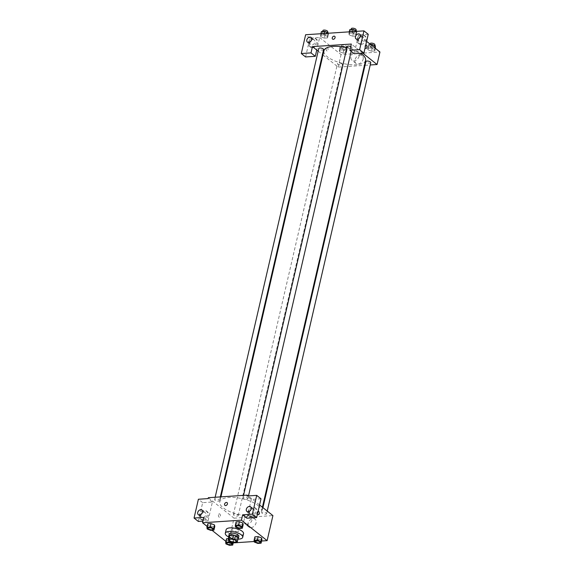 <?xml version="1.0" encoding="UTF-8"?>
<svg xmlns="http://www.w3.org/2000/svg" width="574" height="574" viewBox="0 0 574 574"><rect width="100%" height="100%" fill="white"/><g stroke="black" fill="none" stroke-linecap="round" stroke-linejoin="round"><path stroke-width="0.43" stroke-dasharray="2.87 2.15" d="M232.413 530.103A3.473 1.32 13 0 1 231.86 529.135A3.473 1.32 13 0 1 235.541 528.632A3.473 1.32 13 0 1 238.633 530.699A3.473 1.32 13 0 1 236.079 531.388A3.473 1.32 13 0 1 232.413 530.103M228.151 539.775L228.976 536.195L231.724 538.383L230.899 541.964M238.124 538.312A4.721 1.794 13 0 1 237.815 538.642L236.983 542.222M231.724 538.383A4.721 1.794 13 0 0 233.654 538.921L237.815 538.642M228.861 536.582A4.965 1.887 -167 0 0 233.166 538.914A4.965 1.887 -167 0 0 238.059 538.706M238.841 536.403A4.965 1.887 13 0 1 235.197 537.386A4.965 1.887 13 0 1 229.952 535.556A4.965 1.887 13 0 1 229.169 534.172M233.654 538.921L232.829 542.502M237.952 539.151A8.933 3.394 13 0 1 228.761 537.034M243.541 533.72A8.933 3.394 13 0 1 236.983 535.492A8.933 3.394 13 0 1 227.541 532.191A8.933 3.394 13 0 1 226.127 529.694M207.135 526.423L211.971 530.268M225.905 541.368L228.244 543.234L233.216 542.904M254.232 541.504L261.601 541.017M207.157 528.97L207.982 525.389L207.745 523.789L207.982 525.389L211.49 526.774L214.769 526.559L211.49 526.774L210.665 530.354M235.541 527.09L236.366 523.51L236.129 521.909L236.366 523.51L239.875 524.894L243.154 524.679L239.875 524.894L239.049 528.475M254.311 542.035L255.136 538.455L254.899 536.855L255.136 538.455L258.644 539.84L261.916 539.617L258.644 539.84L257.819 543.42M225.926 543.915L226.752 540.335L226.515 538.735L226.752 540.335L230.26 541.72L233.539 541.504L233.295 539.904L229.787 538.52L228.395 538.613L229.787 538.52L229.284 540.679M257.504 513.917A1.736 0.997 -93.8 0 1 258.128 511.24M260.998 498.784L251.283 499.43L246.992 496.015M251.283 499.43L246.942 518.222M259.57 504.969L248.226 495.936M258.185 511.233L258.185 511.233A1.736 0.997 86.2 0 0 257.303 513.027A1.736 0.997 86.2 0 0 258.415 514.699L258.415 514.699M252.008 517.009A4.965 3.595 -51.5 0 0 256.621 513.558A4.965 3.595 -51.5 0 0 256.133 508.65A4.965 3.595 -51.5 0 0 250.228 510.293A4.965 3.595 -51.5 0 0 249.948 516.413A4.965 3.595 -51.5 0 0 252.008 517.009M250.938 516.155A4.965 3.595 128.5 0 1 248.879 515.56A4.965 3.595 128.5 0 1 249.159 509.439A4.965 3.595 128.5 0 1 255.064 507.796A4.965 3.595 128.5 0 1 255.552 512.704A4.965 3.595 128.5 0 1 250.938 516.155M249.798 511.111A2.978 2.16 -51.5 0 0 249.539 511.843A2.978 2.16 -51.5 0 0 250.113 514.01A2.978 2.16 -51.5 0 0 252.574 513.967A2.978 2.16 -51.5 0 0 254.397 511.52A2.978 2.16 -51.5 0 0 253.823 509.346A2.978 2.16 -51.5 0 0 250.931 509.69M250.989 527.635A4.979 3.609 -51.5 0 0 255.624 524.177A4.979 3.609 -51.5 0 0 255.129 519.248A4.979 3.609 -51.5 0 0 249.202 520.898A4.979 3.609 -51.5 0 0 248.922 527.04A4.979 3.609 -51.5 0 0 250.989 527.635M208.319 497.701L234.034 518.171L228.244 543.234M234.034 518.171L272.915 515.596M247.007 524.464A4.979 3.609 128.5 0 1 244.94 523.868A4.979 3.609 128.5 0 1 245.22 517.726A4.979 3.609 128.5 0 1 251.147 516.076A4.979 3.609 128.5 0 1 251.634 521.005A4.979 3.609 128.5 0 1 247.007 524.464M218.486 514.799A1.736 0.997 86.2 0 0 219.533 517.274A1.736 0.997 86.2 0 0 220.416 515.474A1.736 0.997 86.2 0 0 219.304 513.809A1.736 0.997 86.2 0 0 218.486 514.799A1.736 0.997 -93.8 0 1 219.304 513.809A1.736 0.997 -93.8 0 1 220.423 515.474A1.736 0.997 -93.8 0 1 219.533 517.274A1.736 0.997 -93.8 0 1 218.486 514.799M198.339 521.443L202.679 502.652L212.402 502.006L208.061 520.805L203.777 517.389M212.402 502.006L208.111 498.598M203.404 520.231A4.965 3.595 -51.5 0 0 208.025 516.787A4.965 3.595 -51.5 0 0 207.53 511.872A4.965 3.595 -51.5 0 0 201.625 513.515A4.965 3.595 -51.5 0 0 201.345 519.635A4.965 3.595 -51.5 0 0 203.404 520.231M208.061 520.805L202.909 521.142M202.335 519.377A4.965 3.595 128.5 0 1 200.276 518.788A4.965 3.595 128.5 0 1 200.556 512.661A4.965 3.595 128.5 0 1 206.461 511.018A4.965 3.595 128.5 0 1 206.949 515.933A4.965 3.595 128.5 0 1 202.335 519.377M201.194 514.333A2.978 2.16 -51.5 0 0 200.936 515.065A2.978 2.16 -51.5 0 0 201.51 517.231A2.978 2.16 -51.5 0 0 203.978 517.188A2.978 2.16 -51.5 0 0 205.801 514.742A2.978 2.16 -51.5 0 0 205.227 512.568A2.978 2.16 -51.5 0 0 202.328 512.912M202.679 502.652L198.396 499.244M224.922 505.378L224.922 505.378A1.736 1.256 -51.5 0 0 226.988 504.804A1.736 1.256 -51.5 0 0 227.089 502.659L227.089 502.659M237.837 514.928A2.483 0.94 13 0 1 238.232 515.617A2.483 0.94 13 0 1 235.598 515.976A2.483 0.94 13 0 1 233.388 514.498A2.483 0.94 13 0 1 235.211 514.01A2.483 0.94 13 0 1 237.837 514.928M247.451 498.103A2.483 0.94 13 0 1 247.839 498.792A2.483 0.94 13 0 1 246.024 499.287A2.483 0.94 13 0 1 243.398 498.368A2.483 0.94 13 0 1 243.003 497.672A2.483 0.94 13 0 1 244.825 497.184A2.483 0.94 13 0 1 247.451 498.103M219.067 499.983A2.483 0.94 13 0 1 219.462 500.671A2.483 0.94 13 0 1 217.639 501.167A2.483 0.94 13 0 1 215.013 500.248A2.483 0.94 13 0 1 214.626 499.559A2.483 0.94 13 0 1 216.441 499.064A2.483 0.94 13 0 1 219.067 499.983M266.221 513.041A2.483 0.94 13 0 1 266.609 513.737A2.483 0.94 13 0 1 264.793 514.225A2.483 0.94 13 0 1 262.167 513.314A2.483 0.94 13 0 1 261.773 512.618A2.483 0.94 13 0 1 263.595 512.123A2.483 0.94 13 0 1 266.221 513.041M258.049 505.493A21.367 8.108 13 0 1 261.435 511.456A21.367 8.108 13 0 1 245.758 515.689A21.367 8.108 13 0 1 223.186 507.803A21.367 8.108 13 0 1 219.799 501.841A21.367 8.108 13 0 1 235.476 497.601A21.367 8.108 13 0 1 258.049 505.493M365.573 60.378A21.367 8.108 13 0 1 349.896 64.618A21.367 8.108 13 0 1 327.324 56.726A21.367 8.108 13 0 1 323.937 50.763M346.883 47.735A21.367 8.108 13 0 1 360.637 53.296M341.975 63.85A2.483 0.94 -167 0 0 339.356 62.932A2.483 0.94 -167 0 0 337.534 63.427A2.483 0.94 -167 0 0 339.736 64.905A2.483 0.94 -167 0 0 342.369 64.539A2.483 0.94 -167 0 0 341.975 63.85M350.764 46.559A2.483 0.94 13 0 1 351.984 47.714A2.483 0.94 13 0 1 350.162 48.209A2.483 0.94 13 0 1 347.535 47.29A2.483 0.94 13 0 1 347.141 46.602M323.6 49.601A2.483 0.94 13 0 1 321.777 50.089A2.483 0.94 13 0 1 319.151 49.177A2.483 0.94 13 0 1 318.764 48.481M370.754 62.659A2.483 0.94 13 0 1 368.931 63.154A2.483 0.94 13 0 1 366.305 62.236A2.483 0.94 13 0 1 365.911 61.54M318.147 51.151L322.452 54.58M322.961 54.989L338.172 67.093L364.425 65.357M365.042 65.314L370.216 64.97M362.782 53.152L351.338 44.047M332.576 39.089L332.576 39.089A1.736 1.256 -51.5 0 0 334.642 38.515A1.736 1.256 -51.5 0 0 334.742 36.37L334.742 36.37M358.894 38.558A2.978 2.16 -51.5 0 0 358.635 39.283A2.978 2.16 -51.5 0 0 359.209 41.45A2.978 2.16 -51.5 0 0 361.677 41.414A2.978 2.16 -51.5 0 0 363.5 38.96A2.978 2.16 -51.5 0 0 362.926 36.793A2.978 2.16 -51.5 0 0 360.027 37.131M360.034 43.595A4.965 3.595 128.5 0 1 357.975 43.007A4.965 3.595 128.5 0 1 358.255 36.887A4.965 3.595 128.5 0 1 364.16 35.236A4.965 3.595 128.5 0 1 364.648 40.151A4.965 3.595 128.5 0 1 360.034 43.595M361.103 44.449A4.965 3.595 -51.5 0 0 365.724 41.005A4.965 3.595 -51.5 0 0 365.229 36.09A4.965 3.595 -51.5 0 0 359.324 37.741A4.965 3.595 -51.5 0 0 359.044 43.861A4.965 3.595 -51.5 0 0 361.103 44.449M310.29 41.78A2.978 2.16 -51.5 0 0 310.039 42.505A2.978 2.16 -51.5 0 0 310.613 44.679A2.978 2.16 -51.5 0 0 314.157 43.689A2.978 2.16 -51.5 0 0 314.322 40.015A2.978 2.16 -51.5 0 0 311.424 40.352M311.431 46.824A4.965 3.595 128.5 0 1 309.372 46.229A4.965 3.595 128.5 0 1 309.651 40.108A4.965 3.595 128.5 0 1 315.557 38.465A4.965 3.595 128.5 0 1 316.052 43.373A4.965 3.595 128.5 0 1 311.431 46.824M312.507 47.671A4.965 3.595 -51.5 0 0 317.121 44.227A4.965 3.595 -51.5 0 0 316.633 39.312A4.965 3.595 -51.5 0 0 310.728 40.962A4.965 3.595 -51.5 0 0 310.448 47.082A4.965 3.595 -51.5 0 0 312.507 47.671M305.576 56.948L309.917 38.149L319.639 37.504L316.748 50.038M309.917 38.149L305.633 34.741M368.243 34.282L358.52 34.928L354.18 53.726M349.179 34.849L352.694 36.227L355.966 36.011L355.737 34.411L352.214 33.027L348.942 33.242L349.179 34.842L352.694 36.227L355.966 36.011L355.729 34.411L352.221 33.027L348.942 33.242L349.179 34.849L350.011 31.269L353.519 32.646L356.791 32.431L356.633 31.355M374.499 49.357L370.983 47.972L367.712 48.187L367.948 49.787L371.464 51.172L374.736 50.957L374.506 49.357L370.991 47.972L367.712 48.187L367.948 49.787L371.464 51.172L374.736 50.957L374.829 47.915M346.115 51.237L342.599 49.852L339.327 50.067L339.564 51.667L343.08 53.052L346.352 52.837L346.122 51.237L342.606 49.852L339.327 50.067L339.571 51.674L343.08 53.052L346.352 52.837L346.115 51.237L346.94 47.656L343.431 46.272L340.16 46.487L340.396 48.094L343.905 49.472L347.177 49.256L346.94 47.656M320.801 36.729L324.31 38.114L327.582 37.891L327.352 36.291L323.829 34.914L320.557 35.129L320.794 36.729L324.31 38.114L327.582 37.891L327.345 36.291L323.836 34.906L320.557 35.129L320.801 36.729L321.627 33.149L325.135 34.533L328.414 34.318L328.249 33.242M366.607 41.364L358.52 34.928M319.639 37.504L341.064 54.566L379.945 51.99M363.12 59.273A4.979 3.609 -51.5 0 0 362.158 55.642A4.979 3.609 -51.5 0 0 356.239 57.292A4.979 3.609 -51.5 0 0 355.959 63.434A4.979 3.609 -51.5 0 0 360.07 63.37A4.979 3.609 -51.5 0 0 363.12 59.273M341.064 54.566L338.172 67.093M359.137 56.101A4.979 3.609 128.5 0 1 356.088 60.191A4.979 3.609 128.5 0 1 351.97 60.263A4.979 3.609 128.5 0 1 352.249 54.121A4.979 3.609 128.5 0 1 358.176 52.471A4.979 3.609 128.5 0 1 359.137 56.101M326.132 48.51A1.736 0.997 86.2 0 0 327.187 50.986A1.736 0.997 86.2 0 0 328.07 49.185A1.736 0.997 86.2 0 0 326.958 47.52A1.736 0.997 86.2 0 0 326.132 48.51A1.736 0.997 -93.8 0 1 326.958 47.52A1.736 0.997 -93.8 0 1 328.07 49.185A1.736 0.997 -93.8 0 1 327.187 50.986A1.736 0.997 -93.8 0 1 326.132 48.51M365.157 47.628A1.736 0.997 -93.8 0 1 365.774 44.951M365.839 44.944L365.839 44.944A1.736 0.997 86.2 0 0 364.956 46.738A1.736 0.997 86.2 0 0 366.069 48.41L366.069 48.41M341.645 48.008A2.483 0.94 13 0 1 341.25 47.312A2.483 0.94 13 0 1 343.883 46.953A2.483 0.94 13 0 1 346.086 48.431A2.483 0.94 13 0 1 344.264 48.926A2.483 0.94 13 0 1 341.645 48.008M343.431 46.272L342.606 49.852M340.16 46.487L339.327 50.067M340.396 48.094L339.571 51.674M343.905 49.472L343.08 53.052M347.177 49.256L346.352 52.837M342.054 46.221A2.483 0.94 13 0 1 341.666 45.525A2.483 0.94 13 0 1 344.292 45.167A2.483 0.94 13 0 1 346.502 46.645A2.483 0.94 13 0 1 344.68 47.133A2.483 0.94 13 0 1 342.054 46.221M370.51 44.478L368.537 44.607L368.781 46.207L372.289 47.592L375.561 47.377M370.029 46.128A2.483 0.94 13 0 1 369.634 45.432A2.483 0.94 13 0 1 372.261 45.073A2.483 0.94 13 0 1 374.47 46.551A2.483 0.94 13 0 1 372.648 47.039A2.483 0.94 13 0 1 370.029 46.128M371.593 45.339L370.991 47.972M368.537 44.607L367.712 48.187M368.781 46.207L367.948 49.787M372.289 47.592L371.464 51.172M375.346 48.324L374.736 50.957M374.887 44.758A2.483 0.94 13 0 1 373.064 45.253A2.483 0.94 13 0 1 370.438 44.334A2.483 0.94 13 0 1 370.043 43.646M321.39 31.548L321.627 33.149M322.875 33.062A2.483 0.94 13 0 1 322.48 32.374A2.483 0.94 13 0 1 325.114 32.015A2.483 0.94 13 0 1 327.316 33.486A2.483 0.94 13 0 1 325.494 33.981A2.483 0.94 13 0 1 322.875 33.062M328.048 33.256L327.345 36.291M324.159 33.514L323.836 34.906M320.88 33.73L320.557 35.129M325.135 34.533L324.31 38.114M328.414 34.318L327.582 37.891M327.732 31.699A2.483 0.94 13 0 1 325.91 32.194A2.483 0.94 13 0 1 323.284 31.276A2.483 0.94 13 0 1 322.897 30.58M349.767 29.661L350.011 31.269M351.259 31.183A2.483 0.94 13 0 1 350.865 30.487A2.483 0.94 13 0 1 353.491 30.128A2.483 0.94 13 0 1 355.701 31.606A2.483 0.94 13 0 1 353.878 32.101A2.483 0.94 13 0 1 351.259 31.183M356.432 31.369L355.729 34.411M352.544 31.627L352.221 33.027M349.265 31.843L348.942 33.242M353.519 32.646L352.694 36.227M356.791 32.431L355.966 36.011M356.117 29.819A2.483 0.94 13 0 1 354.294 30.307A2.483 0.94 13 0 1 351.668 29.396A2.483 0.94 13 0 1 351.274 28.7M231.616 544.267A2.483 0.94 13 0 1 229.787 544.748A2.483 0.94 13 0 1 227.175 543.836A2.483 0.94 13 0 1 226.78 543.148M226.752 540.335L230.26 541.72L233.539 541.504L233.295 539.904L232.707 542.473M233.295 539.904L229.787 538.52M230.26 541.72L229.435 545.3M233.539 541.504L233.317 542.466M260 542.38A2.483 0.94 13 0 1 258.171 542.868A2.483 0.94 13 0 1 255.559 541.949A2.483 0.94 13 0 1 255.165 541.268M255.136 538.455L258.644 539.84M212.846 529.321A2.483 0.94 13 0 1 211.017 529.802A2.483 0.94 13 0 1 208.405 528.891A2.483 0.94 13 0 1 208.01 528.202M207.982 525.389L211.49 526.774M241.231 527.441A2.483 0.94 13 0 1 239.401 527.922A2.483 0.94 13 0 1 236.789 527.011A2.483 0.94 13 0 1 236.395 526.322M236.366 523.51L239.875 524.894M236.151 541.44L238.633 530.699M229.378 539.876L231.86 529.135M256.133 508.65L255.064 507.796M249.948 516.413L248.879 515.56M246.899 511.448L250.113 514.01M250.608 506.792L253.823 509.346M255.129 519.248L251.147 516.076M248.922 527.04L244.94 523.868M207.53 511.872L206.461 511.018M201.345 519.635L200.276 518.788M198.303 514.67L201.51 517.231M202.012 510.013L205.227 512.568M220.947 496.862L219.799 501.841M262.411 507.229L261.435 511.456M238.232 515.617L342.369 64.539M233.388 514.498L337.534 63.427M243.541 495.362L243.003 497.672M351.984 47.714L351.152 51.316M248.506 495.914L247.839 498.792M215.157 497.249L214.626 499.559M220.33 496.905L219.462 500.671M262.928 507.638L261.773 512.618M267.226 511.068L266.609 513.737M356.002 38.896L359.209 41.45M359.711 34.232L362.926 36.793M365.229 36.09L364.16 35.236M359.044 43.861L357.975 43.007M307.399 42.117L310.613 44.679M311.108 37.461L314.322 40.015M316.633 39.312L315.557 38.465M310.448 47.082L309.372 46.229M362.158 55.642L358.176 52.471M355.959 63.434L351.97 60.263M341.666 45.525L341.25 47.312M346.502 46.645L346.086 48.431M369.957 44.033L369.634 45.432M374.707 45.533L374.47 46.551M322.688 31.462L322.48 32.374M327.553 32.467L327.316 33.486M351.073 29.575L350.865 30.487M355.937 30.587L355.701 31.606"/><path stroke-width="0.86" d="M229.93 540.844A3.473 1.32 13 0 1 229.378 539.876A3.473 1.32 13 0 1 233.066 539.373A3.473 1.32 13 0 1 236.151 541.44A3.473 1.32 13 0 1 233.604 542.129A3.473 1.32 13 0 1 229.93 540.844M232.829 542.502L236.983 542.222A4.721 1.794 13 0 0 237.363 541.72A4.721 1.794 13 0 0 237.378 541.533L234.63 539.345A4.721 1.794 13 0 0 232.7 538.814L228.545 539.086A4.721 1.794 13 0 0 228.165 539.596A4.721 1.794 13 0 0 228.151 539.775L230.899 541.964A4.721 1.794 13 0 0 232.829 542.502M232.7 538.814L233.525 535.233L229.37 535.506L228.545 539.086M228.976 536.195A4.721 1.794 13 0 1 228.997 536.016A4.721 1.794 13 0 1 229.37 535.506M233.525 535.233A4.721 1.794 13 0 1 235.455 535.764L234.63 539.345M238.124 538.312A4.721 1.794 13 0 0 238.188 538.139A4.721 1.794 13 0 0 238.203 537.953L235.455 535.764M238.059 538.706A4.965 1.887 -167 0 0 238.432 538.19A4.965 1.887 -167 0 0 236.079 535.908A4.965 1.887 -167 0 0 230.913 534.946A4.965 1.887 -167 0 0 228.753 535.958A4.965 1.887 -167 0 0 228.861 536.582M228.753 535.958L229.169 534.172A4.965 1.887 13 0 1 231.329 533.153A4.965 1.887 13 0 1 236.488 534.114A4.965 1.887 13 0 1 238.841 536.403L238.432 538.19M238.203 537.953L237.378 541.533M228.761 537.034A8.933 3.394 13 0 1 226.716 535.772A8.933 3.394 13 0 1 225.295 533.275A8.933 3.394 13 0 1 234.766 531.983A8.933 3.394 13 0 1 242.709 537.293A8.933 3.394 13 0 1 237.952 539.151M225.295 533.275L226.127 529.694A8.933 3.394 13 0 1 235.598 528.403A8.933 3.394 13 0 1 243.541 533.72L242.709 537.293M261.601 541.017L267.125 540.651L241.417 520.18L202.536 522.763L207.135 526.423M211.971 530.268L225.905 541.368M233.216 542.904L254.232 541.504M213.937 530.139L214.769 526.559L214.525 524.959L211.017 523.574L207.745 523.789L206.92 527.37L207.157 528.97L210.665 530.354L213.937 530.139L213.7 528.539L210.192 527.154L206.92 527.37M242.321 528.259L243.154 524.679L242.91 523.079L239.401 521.694L236.129 521.909L235.297 525.49L235.541 527.09L239.049 528.475L242.321 528.259L242.084 526.659L238.576 525.275L235.297 525.49M261.091 543.198L261.916 539.617L261.679 538.017L258.171 536.633L254.899 536.855L254.067 540.435L254.311 542.035L257.819 543.42L261.091 543.198L260.854 541.598L257.346 540.213L254.067 540.435M226.515 538.735L228.395 538.613L226.515 538.735L225.69 542.315L225.926 543.915L229.435 545.3L232.707 545.085L232.47 543.485L228.961 542.1L225.69 542.315M258.128 511.24A1.736 0.997 -93.8 0 1 258.185 511.233A1.736 0.997 -93.8 0 1 259.24 513.708A1.736 0.997 -93.8 0 1 258.415 514.699A1.736 0.997 -93.8 0 1 257.504 513.917M256.664 517.576L252.373 514.168L256.714 495.369L260.998 498.784L256.664 517.576L246.942 518.222L242.659 514.813L241.417 520.18M259.57 504.969L272.915 515.596L267.125 540.651M248.226 495.936L247.2 495.125L246.992 496.015L256.714 495.369M258.415 514.699A1.736 0.997 86.2 0 0 259.24 513.708A1.736 0.997 86.2 0 0 258.185 511.233M250.931 509.69A2.978 2.16 -51.5 0 0 249.798 511.111M246.325 509.281A2.978 2.16 -51.5 0 0 246.899 511.448A2.978 2.16 -51.5 0 0 250.443 510.465A2.978 2.16 -51.5 0 0 250.608 506.792A2.978 2.16 -51.5 0 0 248.147 506.835A2.978 2.16 -51.5 0 0 246.325 509.281M242.659 514.813L252.373 514.168M247.2 495.125L208.319 497.701L208.111 498.598L198.396 499.244L194.055 518.035L198.339 521.443L202.909 521.142M194.055 518.035L203.777 517.389L202.536 522.763M202.328 512.912A2.978 2.16 -51.5 0 0 201.194 514.333M197.721 512.503A2.978 2.16 -51.5 0 0 198.303 514.67A2.978 2.16 -51.5 0 0 201.84 513.687A2.978 2.16 -51.5 0 0 202.012 510.013A2.978 2.16 -51.5 0 0 199.551 510.056A2.978 2.16 -51.5 0 0 197.721 512.503M227.089 502.659A1.736 1.256 -51.5 0 0 226.364 502.451A1.736 1.256 128.5 0 1 227.089 502.659A1.736 1.256 128.5 0 1 226.988 504.804A1.736 1.256 128.5 0 1 224.922 505.378A1.736 1.256 128.5 0 1 224.75 503.656A1.736 1.256 128.5 0 1 226.364 502.451A1.736 1.256 -51.5 0 0 224.75 503.656A1.736 1.256 -51.5 0 0 224.922 505.378M220.947 496.862L323.937 50.763A21.367 8.108 13 0 1 346.883 47.735M360.637 53.296A21.367 8.108 13 0 1 365.573 60.378L262.411 507.229M243.541 495.362L347.141 46.602A2.483 0.94 13 0 1 350.764 46.559M215.157 497.249L318.764 48.481A2.483 0.94 13 0 1 321.39 48.123A2.483 0.94 13 0 1 323.6 49.601L220.33 496.905M262.928 507.638L365.911 61.54A2.483 0.94 13 0 1 368.544 61.181A2.483 0.94 13 0 1 370.754 62.659L267.226 511.068M312.457 46.623L351.338 44.047L349.896 50.311L359.618 49.665L363.952 30.874L305.633 34.741L301.293 53.533L311.015 52.887L312.457 46.623L318.147 51.151M322.452 54.58L322.961 54.989M364.425 65.357L365.042 65.314M370.216 64.97L377.053 64.518L362.782 53.152M334.742 36.37A1.736 1.256 -51.5 0 0 333.3 36.399A1.736 1.256 -51.5 0 0 332.238 37.827A1.736 1.256 128.5 0 1 333.3 36.392A1.736 1.256 128.5 0 1 334.735 36.37A1.736 1.256 128.5 0 1 334.642 38.515A1.736 1.256 128.5 0 1 332.576 39.089A1.736 1.256 128.5 0 1 332.238 37.827A1.736 1.256 -51.5 0 0 332.576 39.089M355.421 36.729A2.978 2.16 128.5 0 1 357.25 34.275A2.978 2.16 128.5 0 1 359.711 34.232A2.978 2.16 128.5 0 1 359.539 37.906A2.978 2.16 128.5 0 1 356.002 38.896A2.978 2.16 128.5 0 1 355.421 36.729M306.825 39.95A2.978 2.16 128.5 0 1 308.647 37.497A2.978 2.16 128.5 0 1 311.108 37.461A2.978 2.16 128.5 0 1 310.943 41.134A2.978 2.16 128.5 0 1 307.399 42.117A2.978 2.16 128.5 0 1 306.825 39.95M360.027 37.131A2.978 2.16 -51.5 0 0 358.894 38.558M311.424 40.352A2.978 2.16 -51.5 0 0 310.29 41.78M316.748 50.038L315.298 56.302L305.576 56.948L301.293 53.533M315.298 56.302L311.015 52.887M349.896 50.311L354.18 53.726L363.902 53.081L368.243 34.282L363.952 30.874M363.902 53.081L359.618 49.665M377.053 64.518L379.945 51.99L366.607 41.364M365.774 44.951A1.736 0.997 -93.8 0 1 365.839 44.944A1.736 0.997 -93.8 0 1 366.894 47.42A1.736 0.997 -93.8 0 1 366.069 48.41A1.736 0.997 -93.8 0 1 365.157 47.628M366.069 48.41A1.736 0.997 86.2 0 0 366.886 47.42A1.736 0.997 86.2 0 0 365.839 44.944M375.346 48.324L375.324 45.776L371.816 44.392L370.51 44.478M375.324 45.776L374.829 47.915M371.816 44.392L371.593 45.339M369.957 44.033L370.043 43.646A2.483 0.94 13 0 1 372.677 43.287A2.483 0.94 13 0 1 374.887 44.758L374.707 45.533M328.249 33.242L328.17 32.711L324.662 31.326L321.39 31.548L320.88 33.73M328.17 32.711L328.048 33.256M324.662 31.326L324.159 33.514M322.688 31.462L322.897 30.58A2.483 0.94 13 0 1 325.523 30.221A2.483 0.94 13 0 1 327.732 31.699L327.553 32.467M356.633 31.355L356.554 30.831L353.046 29.446L349.767 29.661L349.265 31.843M356.554 30.831L356.432 31.369M353.046 29.446L352.544 31.627M351.073 29.575L351.274 28.7A2.483 0.94 13 0 1 353.907 28.341A2.483 0.94 13 0 1 356.117 29.819L355.937 30.587M226.78 543.14L226.773 543.155A2.483 0.94 13 0 1 226.78 543.14A2.483 0.94 13 0 1 229.413 542.782A2.483 0.94 13 0 1 231.616 544.26A2.483 0.94 13 0 1 231.616 544.267A2.483 0.94 13 0 1 229.794 544.762A2.483 0.94 13 0 1 227.168 543.851A2.483 0.94 13 0 1 226.773 543.155A2.483 0.94 13 0 1 229.406 542.796A2.483 0.94 13 0 1 231.616 544.274L231.616 544.274M232.707 542.473L232.47 543.485M229.284 540.679L228.961 542.1M233.317 542.466L232.707 545.085M255.165 541.268A2.483 0.94 13 0 1 255.165 541.26A2.483 0.94 13 0 1 257.791 540.902A2.483 0.94 13 0 1 260 542.373A2.483 0.94 13 0 1 260 542.38A2.483 0.94 13 0 1 258.178 542.882A2.483 0.94 13 0 1 255.552 541.964A2.483 0.94 13 0 1 255.157 541.275A2.483 0.94 13 0 1 257.791 540.916A2.483 0.94 13 0 1 259.993 542.387L260 542.373M261.916 539.617L261.679 538.017L260.854 541.598M261.679 538.017L258.171 536.633L257.346 540.213M258.171 536.633L254.899 536.855M208.01 528.209L208.01 528.195A2.483 0.94 13 0 1 208.01 528.195A2.483 0.94 13 0 1 210.644 527.836A2.483 0.94 13 0 1 212.846 529.314A2.483 0.94 13 0 1 212.846 529.321A2.483 0.94 13 0 1 211.024 529.824A2.483 0.94 13 0 1 208.398 528.905A2.483 0.94 13 0 1 208.01 528.209A2.483 0.94 13 0 1 210.636 527.85A2.483 0.94 13 0 1 212.846 529.328L212.846 529.314M214.769 526.559L214.525 524.959L213.7 528.539M214.525 524.959L211.017 523.574L210.192 527.154M211.017 523.574L207.745 523.789M236.395 526.315L236.388 526.329A2.483 0.94 13 0 1 236.395 526.315A2.483 0.94 13 0 1 239.021 525.956A2.483 0.94 13 0 1 241.231 527.434A2.483 0.94 13 0 1 241.231 527.441A2.483 0.94 13 0 1 239.408 527.937A2.483 0.94 13 0 1 236.782 527.025A2.483 0.94 13 0 1 236.388 526.329A2.483 0.94 13 0 1 239.021 525.971A2.483 0.94 13 0 1 241.231 527.449L241.231 527.449M243.154 524.679L242.91 523.079L242.084 526.659M242.91 523.079L239.401 521.694L238.576 525.275M239.401 521.694L236.129 521.909M238.188 538.139L237.363 541.72M228.997 536.016L228.165 539.596M351.152 51.316L248.506 495.914"/></g></svg>
